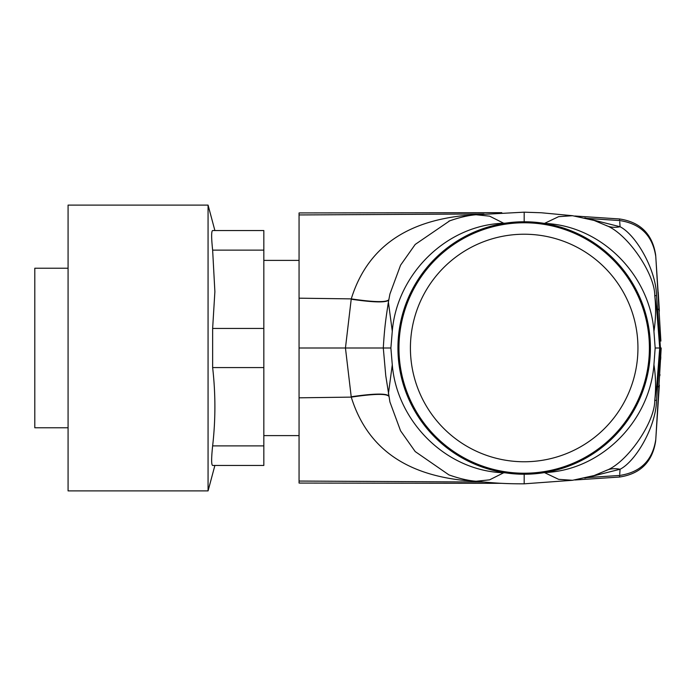 <?xml version="1.0" encoding="UTF-8"?>
<svg xmlns="http://www.w3.org/2000/svg" width="696" height="696" viewBox="0 0 696 696"><rect width="100%" height="100%" fill="white"/><g stroke="black" fill="none" stroke-linecap="round" stroke-linejoin="round"><path stroke-width="1.04" d="M68.078 268.23L34.8 268.23L34.8 427.77L68.078 427.77M68.078 490.897L68.078 205.102L208.069 205.102L208.069 490.897L68.078 490.897M212.637 367.584C215.638 393.675 215.638 419.775 212.637 445.884C211.314 458.429 211.314 464.954 212.637 465.45L263.827 465.45L263.827 230.55L212.637 230.55C211.314 231.055 211.314 237.58 212.637 250.134L214.881 291.685L212.637 328.434L212.637 367.584L263.827 367.584M212.637 230.55C215.638 230.55 215.638 230.55 212.637 230.55M501.79 212.671L299.062 212.933L299.062 483.067L501.781 483.328M584.797 217.883L620.066 226.739L619.736 221.719M656.519 295.652C656.058 269.474 635.857 234.743 620.066 226.739C614.785 227.844 609.957 227.348 605.59 225.26L594.149 220.458L572.521 215.708L558.618 216.665L544.463 223.407C601.379 225.591 649.786 274.937 653.935 331.331L655.171 348L653.935 364.669C649.786 421.063 601.379 470.409 544.446 472.584L558.618 479.335L572.521 480.292L594.149 475.542L605.59 470.74C609.957 468.652 614.785 468.156 620.066 469.261L619.727 474.341M574.826 216.012L619.501 218.962C640.433 222.094 652.491 234.126 655.667 255.058L659.364 311.182M574.826 479.988L619.501 477.038L619.614 475.455L586.911 477.613M586.911 218.387L619.614 220.545L619.501 218.962M605.59 470.74C626.818 463.301 654.953 422.42 654.762 400.339L656.519 400.348C656.058 426.526 635.857 461.257 620.066 469.261L584.797 478.117M475.159 214.846L464.45 215.534C416.086 220.51 369.445 240.277 351.254 298.88L345.451 348L299.062 348M475.159 481.153L464.45 480.466C416.095 475.498 369.445 455.732 351.254 397.12L345.451 348L390.882 348L392.283 331.192L388.385 302.099C386.036 317.75 384.618 325.789 383.296 348L385.758 375.701L389.925 401.983L400.565 430.815L415.207 451.565L448.92 474.881C459.116 478.509 468.164 480.632 476.073 481.249L476.073 481.249C492.15 482.833 503.33 483.868 524.175 483.824L572.521 480.292M660.887 341.084L655.78 256.537C652.613 235.657 640.555 223.66 619.614 220.545L587.093 218.431M605.59 225.26C626.818 232.699 654.953 273.58 654.762 295.661L656.519 295.643L660.461 348L661.2 348L655.78 439.463L659.347 385.097M659.86 375.683L659.93 374.431M660.687 359.336L660.8 356.813M587.093 477.569L619.614 475.455C640.555 472.34 652.613 460.343 655.78 439.463L655.667 440.942C652.491 461.874 640.433 473.906 619.501 477.038M449.79 220.789L415.207 244.435L400.574 265.176L389.934 293.964L388.385 302.116M464.45 215.534L466.633 216.143M299.062 298.184L351.254 298.88C373.822 302.203 386.341 302.49 388.82 299.732M466.633 479.857L464.45 480.466M449.781 475.203L448.92 474.881M388.82 396.268C386.341 393.51 373.822 393.797 351.254 397.12L299.062 397.816M351.193 299.219C373.778 302.499 386.306 302.769 388.768 300.019M388.768 395.981C386.306 393.231 373.778 393.492 351.193 396.772M594.149 220.458L593.653 220.301M505.479 223.155L503.713 223.242C446.24 224.947 396.964 274.32 392.283 331.192M656.519 400.357L660.461 348L659.721 348L656.798 385.488L657.946 386.863L659.312 385.723M594.149 475.542L593.653 475.699M505.479 472.845L503.713 472.758C446.24 471.053 396.964 421.68 392.283 364.808L388.385 393.884M390.882 348L392.283 364.808M658.233 292.233L659.312 310.277L657.946 309.137L656.798 310.512L659.721 348L655.171 348M653.935 331.331C655.806 319.29 656.076 307.397 654.762 295.661L656.798 310.512M653.935 364.669C655.806 376.71 656.076 388.603 654.762 400.339L656.798 385.488M634.961 408.517A126.237 126.237 0 0 1 443.796 445.336A126.237 126.237 0 0 1 443.796 250.664A126.237 126.237 0 0 1 634.961 408.517M634.065 408.039A125.219 125.219 0 0 1 444.44 444.553A125.219 125.219 0 0 1 444.44 251.447A125.219 125.219 0 0 1 634.065 408.039M624.008 402.54A113.752 113.752 0 0 1 451.739 435.713A113.752 113.752 0 0 1 451.739 260.287A113.752 113.752 0 0 1 624.008 402.54M212.637 445.884L263.827 445.884M212.637 328.434L263.827 328.434M263.827 250.134L212.637 250.134M214.89 230.55L263.827 230.55L214.89 230.55L208.069 205.102M299.062 214.942L483.998 213.959M299.062 481.058L483.998 482.041M524.175 221.763L524.175 212.176L476.073 214.751C468.164 215.369 459.116 217.491 448.92 221.119M503.713 223.242L489.619 216.169L476.073 214.751M572.521 215.708L541.349 212.767L524.175 212.176M524.175 474.237L524.175 483.824M503.713 472.758L489.619 479.831L476.073 481.249M214.89 465.45L208.069 490.897M212.637 465.45L263.827 465.45M263.827 260.4L299.062 260.4M263.827 435.6L299.062 435.6M448.963 221.102L449.599 220.867"/></g></svg>
